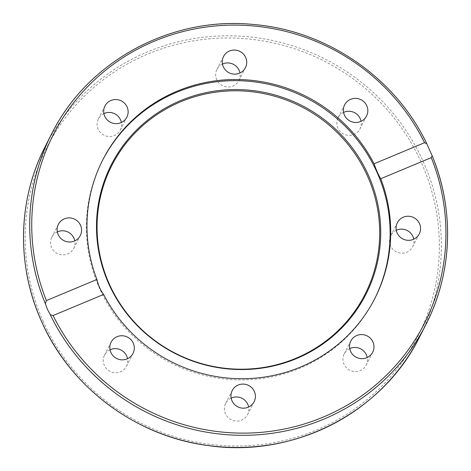 <?xml version="1.0" encoding="UTF-8"?>
<svg xmlns="http://www.w3.org/2000/svg" width="471" height="471" viewBox="0 0 471 471"><rect width="100%" height="100%" fill="white"/><g stroke="black" fill="none" stroke-linecap="round" stroke-linejoin="round"><path stroke-width="0.35" stroke-dasharray="2.35 1.77" d="M374.539 299.038A152.657 148.807 -153 0 1 374.245 299.615A152.657 148.807 -153 0 1 299.945 368.204A152.657 148.807 -153 0 1 128.577 331.507A152.657 148.807 -153 0 1 102.242 160.917A152.657 148.807 -153 0 1 102.543 160.346M103.885 113.588A12.299 11.987 27 0 0 98.38 118.898A12.299 11.987 27 0 0 98.156 129.154A12.299 11.987 27 0 0 109.078 136.525A12.299 11.987 27 0 0 120.299 130.073A12.299 11.987 27 0 0 121.365 122.501M57.315 231.932A12.299 11.987 27 0 0 51.816 237.237A12.299 11.987 27 0 0 58.386 253.987A12.299 11.987 27 0 0 73.729 248.417A12.299 11.987 27 0 0 74.801 240.846M110.037 349.782A12.299 11.987 27 0 0 104.538 355.093A12.299 11.987 27 0 0 106.658 368.84A12.299 11.987 27 0 0 120.464 371.796A12.299 11.987 27 0 0 126.452 366.273A12.299 11.987 27 0 0 127.517 358.702M231.161 398.113A12.299 11.987 27 0 0 225.656 403.423A12.299 11.987 27 0 0 225.197 404.454A12.299 11.987 27 0 0 231.691 419.944A12.299 11.987 27 0 0 247.575 414.598A12.299 11.987 27 0 0 248.034 413.573A12.299 11.987 27 0 0 248.641 407.032M349.729 348.611A12.299 11.987 27 0 0 344.23 353.921A12.299 11.987 27 0 0 344.007 364.177A12.299 11.987 27 0 0 354.928 371.548A12.299 11.987 27 0 0 366.144 365.096A12.299 11.987 27 0 0 367.215 357.524M396.294 230.266A12.299 11.987 27 0 0 390.8 235.577A12.299 11.987 27 0 0 397.365 252.321A12.299 11.987 27 0 0 412.708 246.757A12.299 11.987 27 0 0 413.779 239.18M343.577 112.41A12.299 11.987 27 0 0 338.078 117.721A12.299 11.987 27 0 0 340.197 131.468A12.299 11.987 27 0 0 354.004 134.423A12.299 11.987 27 0 0 359.991 128.895A12.299 11.987 27 0 0 361.057 121.324M222.453 64.08A12.299 11.987 27 0 0 216.954 69.39A12.299 11.987 27 0 0 216.489 70.42A12.299 11.987 27 0 0 222.989 85.91A12.299 11.987 27 0 0 238.868 80.565A12.299 11.987 27 0 0 239.333 79.534A12.299 11.987 27 0 0 239.939 72.993M427.003 144.261A210.025 204.72 27 0 0 240.075 23.733A210.025 204.72 27 0 0 51.539 134.076M45.351 146.222A210.025 204.72 -153 0 1 236.937 35.984A210.025 204.72 -153 0 1 423.37 161.918A210.025 204.72 -153 0 1 419.555 337.036M43.026 321.004A208.17 202.919 27 0 0 316.4 430.088A208.17 202.919 27 0 0 421.504 162.984A208.17 202.919 27 0 0 148.124 53.9A208.17 202.919 27 0 0 43.026 321.004M432.248 156.036A210.025 204.72 27 0 0 431.966 155.348M374.834 298.461L374.245 299.615M104.951 106.016L98.38 118.898M58.386 224.361L51.816 237.243M111.103 342.217L104.538 355.093M254.14 401.722L247.575 414.598M372.714 352.214L366.144 365.096M419.278 233.869L412.714 246.751M366.562 116.013L359.991 128.895M223.525 56.508L216.954 69.39M238.868 80.565L245.438 67.683M338.078 117.721L344.642 104.839M390.795 235.577L397.365 222.695M344.23 353.921L350.801 341.039M225.656 403.423L232.227 390.547M126.452 366.273L133.022 353.391M73.729 248.417L80.3 235.535M120.299 130.073L126.864 117.191M102.242 160.917L102.831 159.769"/><path stroke-width="0.71" d="M47.536 309.565L45.328 303.618L46.399 300.586L96.92 279.491A152.657 148.807 -153 0 1 102.831 159.769A152.657 148.807 -153 0 1 177.131 91.18A152.657 148.807 -153 0 1 374.056 163.784L424.577 142.689L426.808 143.785L432.137 155.707L431.265 157.644L380.745 178.739A152.657 148.807 -153 0 1 374.834 298.461A152.657 148.807 -153 0 1 300.533 367.05A152.657 148.807 -153 0 1 103.608 294.446L53.088 315.541L50.285 314.705L47.536 309.565M180.87 100.482A142.854 139.245 -153 0 1 368.463 175.336A142.854 139.245 -153 0 1 296.341 358.631A142.854 139.245 -153 0 1 108.748 283.777A142.854 139.245 -153 0 1 180.87 100.482M180.97 101.654A142.042 138.462 -153 0 1 367.504 176.089A142.042 138.462 -153 0 1 295.794 358.343A142.042 138.462 -153 0 1 109.254 283.913A142.042 138.462 -153 0 1 180.97 101.654M102.543 160.346A152.657 148.807 -153 0 1 176.543 92.334A152.657 148.807 -153 0 1 347.686 128.789A152.657 148.807 -153 0 1 374.539 299.038M380.745 178.739C378.284 174.611 376.052 169.631 374.056 163.784M104.727 116.272A12.299 11.987 -153 0 1 104.951 106.016A12.299 11.987 -153 0 1 116.172 99.564A12.299 11.987 -153 0 1 127.088 106.935A12.299 11.987 -153 0 1 126.864 117.191A12.299 11.987 -153 0 1 115.648 123.649A12.299 11.987 -153 0 1 104.727 116.272M121.365 122.501A12.299 11.987 27 0 0 120.523 119.817A12.299 11.987 27 0 0 103.885 113.588M64.951 241.105A12.299 11.987 -153 0 1 58.386 224.355A12.299 11.987 -153 0 1 73.735 218.785A12.299 11.987 -153 0 1 80.3 235.535A12.299 11.987 -153 0 1 64.951 241.105M74.801 240.846A12.299 11.987 27 0 0 67.165 231.667A12.299 11.987 27 0 0 57.315 231.932M127.035 358.914A12.299 11.987 -153 0 1 113.228 355.958A12.299 11.987 -153 0 1 111.103 342.217A12.299 11.987 -153 0 1 117.091 336.688A12.299 11.987 -153 0 1 130.897 339.644A12.299 11.987 -153 0 1 133.022 353.391A12.299 11.987 -153 0 1 127.035 358.914M127.517 358.702A12.299 11.987 27 0 0 110.52 349.57A12.299 11.987 27 0 0 110.037 349.782M254.605 400.691A12.299 11.987 -153 0 1 254.14 401.722A12.299 11.987 -153 0 1 238.261 407.062A12.299 11.987 -153 0 1 231.761 391.578A12.299 11.987 -153 0 1 232.227 390.547A12.299 11.987 -153 0 1 248.105 385.201A12.299 11.987 -153 0 1 254.605 400.691M372.938 341.958A12.299 11.987 -153 0 1 372.714 352.214A12.299 11.987 -153 0 1 361.493 358.667A12.299 11.987 -153 0 1 350.577 351.295A12.299 11.987 -153 0 1 350.801 341.039A12.299 11.987 -153 0 1 362.016 334.581A12.299 11.987 -153 0 1 372.938 341.958M367.215 357.524A12.299 11.987 27 0 0 366.367 354.84A12.299 11.987 27 0 0 349.729 348.611M412.714 217.125A12.299 11.987 -153 0 1 419.278 233.875A12.299 11.987 -153 0 1 403.93 239.445A12.299 11.987 -153 0 1 397.365 222.695A12.299 11.987 -153 0 1 412.714 217.125M413.779 239.18A12.299 11.987 27 0 0 406.143 230.007A12.299 11.987 27 0 0 396.294 230.266M350.63 99.316A12.299 11.987 -153 0 1 364.436 102.272A12.299 11.987 -153 0 1 366.562 116.013A12.299 11.987 -153 0 1 360.574 121.542A12.299 11.987 -153 0 1 346.768 118.586A12.299 11.987 -153 0 1 344.642 104.839A12.299 11.987 -153 0 1 350.63 99.316M361.057 121.324A12.299 11.987 27 0 0 344.065 112.198A12.299 11.987 27 0 0 343.577 112.41M223.06 57.539A12.299 11.987 -153 0 1 223.525 56.508A12.299 11.987 -153 0 1 239.403 51.168A12.299 11.987 -153 0 1 245.903 66.652A12.299 11.987 -153 0 1 245.438 67.683A12.299 11.987 -153 0 1 229.554 73.029A12.299 11.987 -153 0 1 223.06 57.539M239.939 72.993A12.299 11.987 27 0 0 222.453 64.08M248.641 407.032A12.299 11.987 27 0 0 231.161 398.113M96.92 279.491C98.392 285.561 100.617 290.542 103.608 294.446M45.351 146.222C17.704 199.68 16.267 265.756 41.525 321.393C70.25 387.121 135.495 435.981 207.14 445.419C292.768 458.648 382.158 413.049 419.555 337.036A210.025 204.72 -153 0 1 227.97 447.273A210.025 204.72 -153 0 1 41.53 321.34A210.025 204.72 -153 0 1 45.351 146.222L51.539 134.076A210.025 204.72 27 0 0 45.328 303.618M46.399 300.586A208.17 202.919 -153 0 1 154.694 41.024A208.17 202.919 -153 0 1 424.577 142.689M50.285 314.705A210.025 204.72 27 0 0 237.213 435.233A210.025 204.72 27 0 0 425.749 324.89A210.025 204.72 27 0 0 432.248 156.036M431.265 157.644A208.17 202.919 -153 0 1 322.971 417.206A208.17 202.919 -153 0 1 53.088 315.541M426.808 143.785C395.575 77.951 327.263 30.75 254.228 24.551C171.503 15.743 87.577 61.089 51.539 134.076M419.555 337.036L425.749 324.89C452.372 273.333 454.756 210.048 432.137 155.707"/></g></svg>
